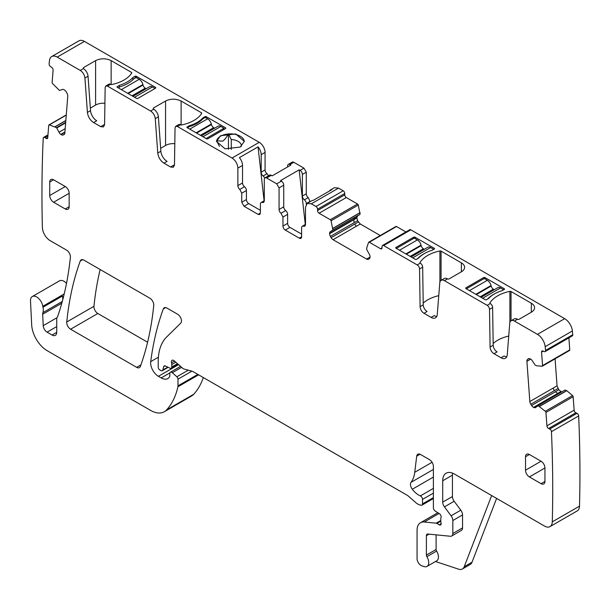 <?xml version="1.0" encoding="UTF-8"?>
<svg xmlns="http://www.w3.org/2000/svg" width="610" height="610" viewBox="0 0 610 610"><rect width="100%" height="100%" fill="white"/><g stroke="black" fill="none" stroke-linecap="round" stroke-linejoin="round"><path stroke-width="0.91" d="M207.934 138.737L225.425 128.634A1.098 0.633 180 0 0 225.746 128.184A1.098 0.633 180 0 0 225.425 127.742L206.302 116.701A1.098 0.633 180 0 0 205.273 116.525L202.939 117.875A32.986 19.04 180 0 1 189.298 125.751L186.957 127.101A1.098 0.633 180 0 0 186.934 127.246A1.098 0.633 180 0 0 187.255 127.696L206.378 138.737A1.098 0.633 180 0 0 207.934 138.737M84.416 41.396L57.21 57.104A10.995 6.344 -120 0 0 51.713 56.555L78.919 40.847A10.995 6.344 -120 0 1 84.416 41.396L259.242 142.328L232.036 158.036L177.38 126.483L180.621 124.768A1.098 0.633 180 0 0 181.772 124.913A32.986 19.04 180 0 0 201.681 113.422A1.098 0.633 180 0 0 201.742 113.208A1.098 0.633 180 0 0 201.422 112.758L201.422 113.818M57.21 57.104L80.276 70.424C82.922 72.201 84.47 74.733 84.927 78.019L87.421 112.423L90.532 110.631L88.038 76.227A6.596 3.805 60 0 0 83.387 68.625L83.349 67.702L83.349 68.602L83.349 67.702L95.595 60.634C100.78 58.179 105.957 58.179 111.142 60.634L131.455 72.361A1.098 0.633 180 0 1 131.775 72.811A1.098 0.633 180 0 1 131.707 73.025A32.986 19.04 180 0 1 111.805 84.516A1.098 0.633 180 0 1 110.654 84.371L110.601 84.332A3.302 1.906 60 0 0 108.946 84.172L105.843 85.964L107.49 86.132L150.624 111.035C153.262 112.812 154.81 115.351 155.268 118.63L157.769 153.041L160.872 151.242L158.379 116.838A6.596 3.805 60 0 0 153.728 109.236L153.316 108.1L153.316 108.999L153.316 108.1L165.562 101.031C170.747 98.568 175.932 98.568 181.109 101.031L201.422 112.758M116.99 86.704A1.098 0.633 180 0 0 116.96 86.849A1.098 0.633 180 0 0 117.288 87.299L136.411 98.34A1.098 0.633 180 0 0 137.967 98.34L155.458 88.236A1.098 0.633 180 0 0 155.779 87.794A1.098 0.633 180 0 0 155.458 87.344L136.335 76.303A1.098 0.633 180 0 0 135.306 76.128L132.965 77.478A32.986 19.04 180 0 1 119.324 85.354L116.99 86.994M220.561 135.702L216.489 141.383L225.075 148.802L240.233 147.063L244.313 141.383L235.727 133.964L220.561 135.702M205.273 116.525L205.273 117.448M202.939 117.875L202.939 118.775L205.25 117.44L207.621 118.805L189.74 129.129M189.298 125.751L189.298 126.651A32.986 19.04 180 0 0 202.939 118.775M187.369 127.764L189.298 126.651M268.568 175.772L267.02 173.705A3.302 1.906 -120 0 1 265.075 169.931L265.075 152.424A8.243 4.758 -120 0 0 259.242 142.328M305.297 224.51L299.152 169.854L300.059 170.381L303.948 168.131L293.837 162.298A3.302 1.906 -120 0 0 292.19 162.138L288.301 164.38A3.302 1.906 -120 0 0 287.623 165.889L287.623 166.934M303.948 168.131L306.281 172.172L306.281 193.797A3.302 1.906 -120 0 0 308.218 197.571L310.162 201.704M329.476 190.999A8.243 4.758 60 0 1 330.529 189.946L334.417 187.697L338.542 188.109L343.209 190.8L315.995 206.508A2.196 1.266 -120 0 1 317.551 209.207L317.551 210.549A2.196 1.266 -120 0 0 319.106 213.241L330.315 219.714A1.098 0.633 -120 0 1 331.055 220.767L332.907 230L330.399 231.632A3.851 2.219 -120 0 0 329.598 233.394L329.598 233.714A3.851 2.219 -120 0 0 330.399 236.39L331.138 237.671A3.851 2.219 -120 0 0 333.06 239.7L366.564 259.052A3.851 2.219 -120 0 0 368.493 259.242L369.233 258.815A3.851 2.219 -120 0 0 370.026 257.054L370.026 256.734A3.851 2.219 -120 0 0 369.233 254.057L366.724 249.528L366.74 247.858L368.57 242.422A1.098 0.633 -120 0 1 368.76 242.17A1.098 0.633 -120 0 1 369.309 242.231L380.518 248.705A2.196 1.266 -120 0 0 381.624 248.811A2.196 1.266 -120 0 0 382.073 247.805L380.518 248.705M360.113 214.293L358.222 215.574L360.113 214.293L358.268 205.052A1.098 0.633 -120 0 0 357.529 204.007L346.312 197.533A2.196 1.266 -120 0 1 344.757 194.842L344.757 193.492A2.196 1.266 -120 0 0 343.209 190.8M356.812 217.686L357.605 215.925L355.188 217.32L353.876 219.379L356.812 217.686L357.605 220.683L360.266 223.992L380.259 235.536M405.924 231.945L396.515 226.516A1.098 0.633 -120 0 0 395.966 226.462L368.76 242.17M528.542 358.672L528.207 358.863A3.851 2.219 -120 0 1 528.367 358.756A3.851 2.219 -120 0 1 530.059 358.825L530.326 358.954A3.851 2.219 -120 0 1 532.317 360.823L535.191 365.1L536.632 365.764L542.076 366.236A1.098 0.633 -120 0 0 542.328 366.191A1.098 0.633 -120 0 0 542.549 365.603L541.573 352.145A2.196 1.266 -120 0 1 542.023 350.979A2.196 1.266 -120 0 1 542.984 351.009L544.15 351.566A2.196 1.266 -120 0 0 545.111 351.604L572.317 335.896A2.196 1.266 -120 0 0 572.767 334.73A1343.334 775.577 -120 0 0 572.386 330.963A10.995 6.344 -120 0 0 564.677 318.664L410.843 229.848A2.196 1.266 -120 0 0 409.745 229.741L382.531 245.449A2.196 1.266 -120 0 0 382.073 246.455L382.073 247.805M569.29 350.529A1.098 0.633 -120 0 0 569.534 350.475A1.098 0.633 -120 0 0 569.763 349.896L568.886 337.879M555.077 358.825L557.044 385.856L558.806 389.782L561.65 391.978M538.134 405.703L565.081 389.996L566.797 390.705L572.561 395.562L545.348 411.277L538.134 405.703L535.702 407.442A3.851 2.219 -120 0 1 535.534 407.556A3.851 2.219 -120 0 1 533.849 407.488L533.582 407.358A3.851 2.219 -120 0 1 531.592 405.49L530.791 404.255A3.851 2.219 -120 0 1 529.831 401.563L526.91 361.333A3.851 2.219 -120 0 1 527.536 359.404L528.207 358.863M439.047 513.467L424.263 522.007A16.493 9.524 -120 0 0 420.473 522.739A16.493 9.524 -120 0 0 417.065 530.296L417.065 558.676A5.498 3.172 -120 0 0 421.754 565.783L424.103 566.56A8.243 4.758 -120 0 0 427.015 566.415L436.729 560.803A8.243 4.758 -120 0 0 436.6 551.059A2.196 1.266 -120 0 1 436.104 549.465L426.39 555.077L426.39 535.679A3.302 1.906 -120 0 1 427.076 534.169A3.302 1.906 -120 0 1 427.831 534.024L450.424 536.259A5.498 3.172 -120 0 0 451.682 536.015L461.404 530.403A5.498 3.172 -120 0 0 462.54 527.886L462.54 514.916A5.498 3.172 -120 0 0 460.802 510.173L454.168 501.252A5.498 3.172 -120 0 1 452.437 496.509L442.715 502.121L442.715 480.756A16.493 9.524 -120 0 1 446.131 473.207A16.493 9.524 -120 0 1 454.374 474.023L544.516 526.064A10.995 6.344 -120 0 0 550.014 526.613L577.228 510.905A10.995 6.344 -120 0 0 579.5 506.14A1343.334 775.577 -120 0 0 578.669 415.936A2.196 1.266 -120 0 0 576.984 413.328L575.817 412.779A2.196 1.266 -120 0 1 574.132 410.172L573.156 396.706A1.098 0.633 -120 0 0 572.561 395.562M64.218 293.928L42.807 306.289A8.799 5.078 -120 0 0 38.514 298.336A8.799 5.078 -120 0 0 32.307 296.544A8.799 5.078 -120 0 0 30.5 301.004L31.682 324.848A21.99 12.696 -120 0 0 47.206 350.712L150.556 410.377A27.488 15.868 -120 0 0 164.303 411.742L191.509 396.035A27.488 15.868 -120 0 0 193.721 394.258A104.447 60.306 -120 0 0 203.313 377.552M66.505 283.414A8.799 5.078 -120 0 0 59.521 280.836L32.307 296.544M100.162 269.521A384.811 222.17 -120 0 0 93.963 306.289A5.498 3.172 -120 0 0 97.829 313.502L147.589 342.24M51.713 56.555A10.995 6.344 -120 0 0 49.494 60.497A1343.327 775.577 -120 0 0 49.113 63.814A2.196 1.266 -120 0 0 50.523 66.574L51.69 67.367A2.196 1.266 -120 0 1 53.1 70.127L52.124 82.464A1.098 0.633 -120 0 0 52.597 83.639L59.483 90.448L62.357 89.495A3.851 2.219 -120 0 1 64.347 89.922L64.614 90.105A3.851 2.219 -120 0 1 66.467 92.278L67.138 93.589A3.851 2.219 -120 0 1 67.763 96.25L64.843 133.102A3.851 2.219 -120 0 1 64.058 134.596A3.851 2.219 -120 0 1 63.882 134.68L63.082 134.993A3.851 2.219 -120 0 1 61.091 134.574L60.825 134.391A3.851 2.219 -120 0 1 58.972 132.21L56.539 127.65L49.326 124.898A1.098 0.633 -120 0 0 48.953 124.92A1.098 0.633 -120 0 0 48.724 125.347L47.748 137.685A2.196 1.266 -120 0 1 47.298 138.539A2.196 1.266 -120 0 1 46.063 138.34L44.904 137.555A2.196 1.266 -120 0 0 43.668 137.364A2.196 1.266 -120 0 0 43.218 138.218A1343.334 775.577 -120 0 0 42.38 227.179A1342.419 775.051 -120 0 0 42.387 227.454A10.995 6.344 -120 0 0 50.157 240.653L66.52 250.1A5.498 3.172 -120 0 1 70.386 257.321A400.198 231.06 -120 0 1 57.813 316.033A10.995 6.344 -120 0 1 57.226 317.238A5.498 3.172 -120 0 0 56.73 319.144L56.73 332.328L52.071 335.027A6.596 3.805 -120 0 0 55.365 335.347A6.596 3.805 -120 0 0 56.73 332.328M160.872 151.242A8.799 5.078 60 0 0 167.071 161.375L163.96 163.167L170.602 167.003L173.347 167.277L174.483 164.837L175.047 127.78L175.733 126.323L177.38 126.483M163.96 163.167C160.438 160.788 158.371 157.41 157.769 153.041M90.532 110.631A8.799 5.078 60 0 0 96.731 120.765L93.62 122.557L100.703 126.651L103.456 126.918L104.592 124.486L105.156 87.428L105.843 85.964M93.62 122.557C90.089 120.178 88.023 116.8 87.421 112.423M62.289 301.462L42.898 312.656A5.498 3.172 -120 0 0 42.692 314.234L43.211 325.664A5.498 3.172 -120 0 0 47.092 332.153L52.071 335.027M42.898 312.656A10.995 6.344 -120 0 0 42.99 307.226A10.995 6.344 -120 0 1 42.807 306.289M164.303 411.742A27.488 15.868 -120 0 0 166.507 409.973A104.447 60.306 -120 0 0 177.906 386.786A5.498 3.172 -120 0 0 177.998 385.84L177.998 379.176A2.196 1.266 -120 0 0 176.847 376.774L172.287 372.733A2.745 1.586 -120 0 0 170.411 372.23A2.745 1.586 -120 0 0 169.839 373.488L169.839 375.729A2.745 1.586 -120 0 1 169.656 376.568A13.191 7.617 -120 0 1 167.796 378.574A13.191 7.617 -120 0 1 161.192 377.918L158.409 376.309A10.995 6.344 -120 0 1 150.708 361.646A384.811 222.17 -120 0 1 163.289 308.973A5.498 3.172 -120 0 1 164.212 307.814A5.498 3.172 -120 0 1 166.957 308.08L177.571 314.211A5.498 3.172 -120 0 1 181.048 318.687A5.498 3.172 -120 0 1 180.697 323.178L166.606 337.033A60.466 34.915 -120 0 0 158.219 361.562L158.219 367.22A2.196 1.266 -120 0 0 159.774 369.919L160.918 370.575A2.745 1.586 -120 0 0 162.29 370.712A2.745 1.586 -120 0 0 162.794 369.995L163.686 366.656A2.745 1.586 -120 0 1 164.189 365.947A2.745 1.586 -120 0 1 165.394 365.992L170.007 368.188A2.745 1.586 -120 0 0 171.212 368.234A2.745 1.586 -120 0 0 171.784 366.976L171.784 364.528A5.498 3.172 -120 0 0 171.54 362.82A3.302 1.906 -120 0 1 172.073 360.289A3.302 1.906 -120 0 1 174.33 360.899L182.283 367.944A5.498 3.172 -120 0 0 184.296 369.111L192.013 371.177A5.498 3.172 -120 0 1 193.019 371.604L406.931 495.106A10.995 6.344 -120 0 1 408.944 496.578L415.669 502.541A10.995 6.344 -120 0 0 419.695 504.866L421.06 505.233A2.745 1.586 -120 0 0 421.937 505.156A2.745 1.586 -120 0 0 422.501 503.89L422.501 499.399A2.745 1.586 -120 0 0 420.328 495.915A17.591 10.156 -120 0 1 412.299 489.25A5.498 3.172 -120 0 1 411.018 482.358A38.483 22.219 -120 0 0 414.739 472.3L416.706 456.181A5.498 3.172 -120 0 1 417.812 454.229A5.498 3.172 -120 0 1 420.557 454.503L429.501 459.658A5.498 3.172 -120 0 1 433.39 466.391L433.39 507.779A2.745 1.586 -120 0 0 435.25 511.096L439.299 513.62A2.745 1.586 -120 0 1 441.03 517.669A5.498 3.172 -120 0 0 440.771 519.133L440.771 521.024A5.498 3.172 -120 0 0 441.03 522.785A2.745 1.586 -120 0 1 440.595 524.928A2.745 1.586 -120 0 1 439.215 524.791L436.882 523.441A2.745 1.586 -120 0 0 436.142 523.182L424.263 522.007M427.015 566.415A8.243 4.758 -120 0 0 426.878 556.663A2.196 1.266 -120 0 1 426.39 555.077M451.682 536.015A5.498 3.172 -120 0 0 452.826 533.498L452.826 520.528A5.498 3.172 -120 0 0 451.087 515.785L444.454 506.864A5.498 3.172 -120 0 1 442.715 502.121M550.014 526.613A10.995 6.344 -120 0 0 552.286 521.847A1343.334 775.577 -120 0 0 551.455 431.644A2.196 1.266 -120 0 0 549.77 429.036L548.611 428.487A2.196 1.266 -120 0 1 546.926 425.879L545.95 412.421A1.098 0.633 -120 0 0 545.348 411.277M545.111 351.604A2.196 1.266 -120 0 0 545.561 350.437A1343.334 775.577 -120 0 0 545.18 346.678A10.995 6.344 -120 0 0 537.463 334.371L514.398 321.058A6.596 3.805 -120 0 0 511.096 320.73A6.596 3.805 -120 0 0 509.746 323.292L507.253 354.814A8.799 5.078 -120 0 1 505.454 358.222A8.799 5.078 -120 0 1 501.054 357.788L493.97 353.701A5.498 3.172 -120 0 1 490.082 347.044L489.517 309.339A3.302 1.906 -120 0 0 487.184 305.343L444.423 280.661A6.596 3.805 -120 0 0 441.129 280.333A6.596 3.805 -120 0 0 439.779 282.895L437.279 314.417A8.799 5.078 -120 0 1 435.487 317.833A8.799 5.078 -120 0 1 431.087 317.391L424.003 313.304A5.498 3.172 -120 0 1 420.115 306.647L419.55 268.941A3.302 1.906 -120 0 0 417.217 264.954L383.629 245.563A2.196 1.266 -120 0 0 382.531 245.449M305.503 224.396L302.293 226.249A3.302 1.906 -120 0 1 303.559 226.226L304.817 226.196L305.503 224.686L305.503 207.186L307.211 203.412L311.329 203.816L315.995 206.508M302.293 226.249A3.302 1.906 -120 0 0 301.614 227.759L301.614 236.81L299.281 238.152A3.302 1.906 -120 0 0 300.928 238.319A3.302 1.906 -120 0 0 301.614 236.81M285.289 230.077L289.948 227.385A3.302 1.906 -120 0 1 287.623 223.344L282.956 226.035A3.302 1.906 -120 0 0 285.289 230.077L299.281 238.152M282.956 226.035L282.956 217.061L281.012 213.279L285.678 210.587A3.302 1.906 60 0 1 287.623 214.369L282.956 217.061M293.837 162.298L289.948 164.54L290.856 165.066L272.197 175.84L271.29 175.314A3.302 1.906 -120 0 0 269.643 175.154L264.976 177.845A3.302 1.906 -120 0 1 266.631 178.006L276.734 183.846L281.401 181.147A3.302 1.906 60 0 1 283.734 185.188L283.734 206.813L279.067 209.504A3.302 1.906 -120 0 0 281.012 213.279M279.067 209.504L279.067 187.88L283.734 185.188M276.734 183.846L279.067 187.88M264.976 177.845A3.302 1.906 -120 0 0 264.298 179.355L264.298 200.972L263.611 202.482L262.353 202.512A3.302 1.906 -120 0 0 261.095 202.535A3.302 1.906 -120 0 0 260.409 204.045L260.409 213.02L259.723 214.529L258.076 214.369L260.409 213.02M265.075 152.424L261.187 154.665A8.243 4.758 -120 0 0 258.038 146.873L239.379 157.647A8.243 4.758 -120 0 1 242.528 165.44L237.862 168.131L237.862 185.638A3.302 1.906 -120 0 0 239.806 189.42L241.751 193.195L241.751 202.245L244.084 206.287L258.076 214.369M237.862 168.131A8.243 4.758 -120 0 0 232.036 158.036M49.723 195.513A5.498 3.172 -120 0 0 53.611 202.245L65.278 208.978A5.498 3.172 -120 0 0 68.023 209.253A5.498 3.172 -120 0 0 69.159 206.737L69.159 193.271A5.498 3.172 -120 0 0 65.278 186.538L53.611 179.805A5.498 3.172 -120 0 0 50.866 179.531A5.498 3.172 -120 0 0 49.723 182.047L49.723 195.513L65.278 186.538M541.062 483.677L544.951 481.427A5.498 3.172 -120 0 1 543.807 483.943A5.498 3.172 -120 0 1 541.062 483.677L529.396 476.944L544.951 467.962A5.498 3.172 -120 0 0 541.062 461.229L525.515 470.211A5.498 3.172 -120 0 0 529.396 476.944M525.515 456.745L529.396 454.496A5.498 3.172 -120 0 0 526.651 454.229A5.498 3.172 -120 0 0 525.515 456.745L525.515 470.211M529.396 454.496L541.062 461.229M544.951 481.427L544.951 467.962M70.615 329.217L136.671 367.35A5.498 3.172 -120 0 0 139.416 367.624A5.498 3.172 -120 0 0 140.338 366.45A384.811 222.17 -120 0 0 153.743 305.435A5.498 3.172 -120 0 0 149.885 298.229L83.913 260.142A5.498 3.172 -120 0 0 81.168 259.868A5.498 3.172 -120 0 0 80.245 261.034A384.811 222.17 -120 0 0 66.749 322.004A5.498 3.172 -120 0 0 70.615 329.217L97.829 313.502M90.349 108.1L95.595 105.073L95.595 60.634M104.912 103.273A10.995 6.344 0 0 0 95.595 105.073M104.523 125.187A5.498 3.172 60 0 1 103.814 124.852L100.703 126.651M160.659 148.299L165.562 145.47L165.562 101.031M174.811 143.663A10.995 6.344 0 0 0 165.562 145.47M174.422 165.546A5.498 3.172 60 0 1 173.705 165.211L170.602 167.003M175.733 126.323L178.844 124.524A3.302 1.906 60 0 1 180.491 124.692M135.306 76.128L135.306 77.973M132.965 77.478L132.965 79.674M119.324 85.354L119.324 87.2M244.305 141.642A13.908 8.029 0 0 0 228.445 133.948A13.908 8.029 0 0 0 220.561 136.221A13.908 8.029 0 0 0 216.626 140.773A13.908 8.029 0 0 0 216.497 141.642M261.187 154.665L261.187 172.172A3.302 1.906 -120 0 0 263.131 175.954A3.302 1.906 60 0 1 264.709 178.067M289.948 164.54A3.302 1.906 -120 0 0 288.301 164.38M281.401 181.147L280.493 180.629L299.152 169.854M300.059 170.381A3.302 1.906 60 0 1 302.392 174.422L302.392 196.039A3.302 1.906 -120 0 0 304.337 199.813A3.302 1.906 60 0 1 306.281 203.595L310.162 201.346M306.281 204.274L306.281 203.595M330.529 189.946A8.243 4.758 60 0 1 331.97 189.557L313.311 200.332A8.243 4.758 60 0 0 311.87 200.713L307.211 203.412M360.098 212.6L358.764 213.53L360.113 212.753M357.605 220.683L354.082 222.719L353.8 219.737L356.812 217.999M360.266 223.992L356.331 226.264L354.623 224.114L358.344 221.964M489.983 303.284L489.983 302.857A1.098 0.633 180 0 0 489.914 303.071A1.098 0.633 180 0 0 490.234 303.521L487.184 305.343M489.983 302.857A32.986 19.04 180 0 1 509.884 291.359A1.098 0.633 180 0 1 511.035 291.511L531.341 303.239A10.995 6.344 180 0 1 534.566 307.722A10.995 6.344 180 0 1 531.341 312.213L519.095 319.282A1.098 0.633 180 0 1 517.547 319.282L517.501 319.259A6.596 3.805 -120 0 0 514.207 318.931L511.096 320.73M420.008 262.887L420.008 262.46A1.098 0.633 180 0 0 419.947 262.674A1.098 0.633 180 0 0 420.267 263.123L417.217 264.954M420.008 262.46A32.986 19.04 180 0 1 439.917 250.969A1.098 0.633 180 0 1 441.068 251.114L461.373 262.841A10.995 6.344 180 0 1 464.591 267.332A10.995 6.344 180 0 1 461.373 271.816L449.128 278.884A1.098 0.633 180 0 1 447.572 278.884L447.534 278.861A6.596 3.805 -120 0 0 444.24 278.541L441.129 280.333M418.559 258.114L416.226 259.463A1.098 0.633 180 0 1 415.196 259.296L396.073 248.255A1.098 0.633 180 0 1 395.745 247.805A1.098 0.633 180 0 1 396.073 247.355L413.565 237.26A1.098 0.633 180 0 1 415.12 237.26L434.244 248.3A1.098 0.633 180 0 1 434.564 248.75A1.098 0.633 180 0 1 434.533 248.895L432.2 250.237A32.986 19.04 180 0 0 418.559 258.114M486.193 299.861A1.098 0.633 180 0 1 485.163 299.693L466.04 288.652A1.098 0.633 180 0 1 465.72 288.202A1.098 0.633 180 0 1 466.04 287.752L483.532 277.649A1.098 0.633 180 0 1 485.087 277.649L504.211 288.698A1.098 0.633 180 0 1 504.531 289.14A1.098 0.633 180 0 1 504.5 289.285L502.167 290.635A32.986 19.04 180 0 0 488.526 298.511L486.193 299.861M572.767 334.73L545.561 350.437M557.044 385.856L553.102 388.128L554.284 390.69L558.005 388.539M558.806 389.782L555.275 391.818L557.776 393.389L560.788 391.65M558.867 393.587L558.127 393.473L561.063 391.78M566.797 390.705L565.325 391.399L566.675 390.621M578.669 415.936L551.455 431.644M496.601 498.4L472.003 562.237A10.995 6.344 -120 0 1 470.196 564.471L462.418 568.962A10.995 6.344 -120 0 1 458.537 569.153L435.509 561.513M62.662 300.082A10.995 6.344 -120 0 0 62.426 296.002A10.995 6.344 -120 0 0 63.127 298.305M436.104 549.465L436.104 534.84M452.437 496.509L452.437 475.144L442.715 480.756M452.574 473.146A16.493 9.524 -120 0 0 452.437 475.144M501.054 357.788L504.165 355.996A8.799 5.078 -120 0 0 506.727 356.835M493.162 343.529A32.986 19.04 180 0 1 508.74 336.049M490.295 303.551A3.302 1.906 -120 0 1 492.628 307.547L493.193 345.252A5.498 3.172 -120 0 0 497.081 351.901L493.97 353.701M431.087 317.391L434.198 315.599A8.799 5.078 -120 0 0 436.752 316.438M423.195 303.132A32.986 19.04 180 0 1 438.765 295.652M420.328 263.154A3.302 1.906 -120 0 1 422.661 267.149L423.226 304.855A5.498 3.172 -120 0 0 427.107 311.504L424.003 313.304M355.188 217.32L330.399 231.632L355.188 217.32M358.222 215.574L332.793 230.252L358.222 215.574M289.948 227.385L301.614 234.118M287.623 223.344L287.623 214.369M283.734 206.813A3.302 1.906 -120 0 0 285.678 210.587M244.084 206.287L248.75 203.595L260.409 210.328M248.75 203.595A3.302 1.906 60 0 1 246.417 199.554L246.417 190.503A3.302 1.906 60 0 0 244.473 186.721A3.302 1.906 -120 0 1 242.528 182.947L237.862 185.638M242.528 165.44L242.528 182.947M264.099 200.797L258.038 146.873M219.44 146.369L216.626 140.773L222.536 141.154C224.061 140.46 226.028 138.058 228.445 133.948L231.259 139.545A10.995 6.344 0 0 1 241.362 145.378A10.995 6.344 0 0 1 241.392 145.874A10.995 6.344 0 0 1 241.369 146.324M462.418 568.962A10.995 6.344 -120 0 0 464.225 566.728L491.652 495.549M228.445 149.336L228.445 133.948M231.259 149.397L231.259 139.545M399.489 250.23L417.37 239.905A5.498 3.172 60 0 1 421.068 245.136L421.19 245.632A3.302 1.906 60 0 0 423.409 248.773L424.316 249.299M396.378 248.43L414.259 238.106L417.37 239.905M411.094 256.932L427.839 247.263A5.498 3.172 60 0 1 430.591 247.538L433.695 249.376M416.127 259.471L417.758 258.579M417.758 258.533A32.986 19.04 180 0 1 424.972 253.242M432.032 250.291L433.695 249.33M469.456 290.627L487.344 280.303A5.498 3.172 60 0 1 491.035 285.533L491.157 286.029A3.302 1.906 60 0 0 493.376 289.171L494.283 289.697M466.353 288.827L484.233 278.503L487.344 280.303M481.069 297.322L497.806 287.661A5.498 3.172 60 0 1 500.558 287.928L503.669 289.773M486.094 299.868L487.725 298.976M487.725 298.93A32.986 19.04 180 0 1 494.946 293.639M501.999 290.688L503.669 289.727M206.066 138.554L223.946 128.23L220.835 126.438A5.498 3.172 -120 0 0 218.09 126.163L201.346 135.832M214.56 128.199L213.652 127.673A3.302 1.906 -120 0 1 211.441 124.539L211.319 124.043A5.498 3.172 -120 0 0 207.621 118.805M223.946 128.23L223.946 129.488M155.07 88.465L152.424 86.94A5.498 3.172 -120 0 0 149.679 86.666L132.934 96.334M118.218 87.832L120.162 86.712A32.986 19.04 180 0 0 133.765 78.858L136.099 77.516L139.21 79.308L121.329 89.632M146.148 88.702L145.241 88.175A3.302 1.906 -120 0 1 143.022 85.042L142.908 84.538A5.498 3.172 -120 0 0 139.21 79.308M225.425 127.742L225.425 128.634M80.276 70.424L83.387 68.625M107.49 86.132L110.601 84.332M150.624 111.035L153.728 109.236M206.302 118.043L206.302 116.701M84.927 78.019L88.038 76.227M111.142 84.531L111.142 60.634M131.455 72.361L131.455 73.421M155.268 118.63L158.379 116.838M181.109 124.928L181.109 101.031M136.335 76.303L136.335 77.645M155.458 87.344L155.458 88.236M265.075 169.931L261.187 172.172M267.02 173.705L263.131 175.954M266.631 178.006L271.29 175.314M302.392 174.422L306.281 172.172M306.281 193.797L302.392 196.039M308.218 197.571L304.337 199.813M311.329 203.816L338.542 188.109M344.757 193.492L317.551 209.207M344.757 194.842L317.551 210.549M346.312 197.533L319.106 213.241M357.529 204.007L330.315 219.714M358.268 205.052L331.055 220.767M358.779 213.363L332.885 228.315M358.764 213.53L332.907 228.46M358.406 215.277L332.907 230M353.876 219.379L329.598 233.394M353.8 219.737L329.598 233.714M354.082 222.719L330.399 236.39M354.623 224.114L331.138 237.671M356.331 226.264L333.06 239.7M370.026 257.054L366.564 259.052M396.515 226.516L369.309 242.231M410.843 229.848L383.629 245.563M517.501 319.259L514.398 321.058M564.677 318.664L537.463 334.371M447.534 278.861L444.423 280.661M572.386 330.963L545.18 346.678M543.281 351.154L541.573 352.145M569.763 349.896L542.549 365.603M528.962 358.581L527.536 359.404M530.692 359.153L526.91 361.333M553.102 388.128L529.831 401.563M554.284 390.69L530.791 404.255M555.275 391.818L531.592 405.49M557.776 393.389L533.582 407.358M558.127 393.473L533.849 407.488M563.365 390.987L537.898 405.688L563.304 391.025M565.325 391.399L539.461 406.336M565.478 391.46L539.583 406.412M573.156 396.706L545.95 412.421M574.132 410.172L546.926 425.879M575.817 412.779L548.611 428.487M576.984 413.328L549.77 429.036M579.5 506.14L552.286 521.847M440.771 520.513L436.142 523.182M440.778 521.199L436.882 523.441M441.16 523.67L439.215 524.791M420.054 454.244L416.706 456.181M432.078 462.281L414.739 472.3M433.39 469.441L411.018 482.358M433.39 477.073L412.299 489.25M433.39 488.374L420.328 495.915M433.39 493.116L422.501 499.399M433.39 497.608L422.501 503.89M174.544 361.089L171.54 362.82M175.802 362.203L171.784 364.528M177.479 363.69L171.784 366.976M165.066 365.863L163.686 366.656M167.773 367.121L162.794 369.995M165.676 307.592L163.289 308.973M158.386 357.208L150.708 361.646M178.585 364.666L158.409 376.309M169.923 372.885L161.192 377.918M181.605 367.35L172.287 372.733M188.276 370.178L176.847 376.774M191.906 371.147L177.998 379.176M197.838 374.387L177.998 385.84M198.608 374.83L177.906 386.786M193.721 394.258L166.507 409.973M62.426 296.002L42.99 307.226M47.893 135.832L44.904 137.555M47.778 137.357L46.063 138.34M66.269 115.122L49.326 124.898M65.842 120.483L55.091 126.689M65.834 120.62L55.205 126.75M65.689 122.366L56.539 127.65M65.651 122.846L56.799 127.963M65.194 128.619L58.972 132.21M64.927 132.019L60.825 134.391M64.896 132.378L61.091 134.574M64.507 134.177L63.082 134.993M140.895 364.91L136.671 367.35M82.632 259.654L80.245 261.034M93.963 306.289L66.749 322.004M47.092 332.153L56.73 326.586M56.974 317.711L43.211 325.664M42.692 314.234L61.816 303.193M436.6 551.059L426.878 556.663M429.051 534.139L426.39 535.679M462.54 527.886L452.826 533.498M462.54 514.916L452.826 520.528M460.802 510.173L451.087 515.785M454.168 501.252L444.454 506.864M493.193 345.252L490.082 347.044M492.628 307.547L489.517 309.339M423.226 304.855L420.115 306.647M422.661 267.149L419.55 268.941M303.559 226.226L305.465 225.12M262.353 202.512L264.26 201.407M241.751 202.245L246.417 199.554M241.751 193.195L246.417 190.503M239.806 189.42L244.473 186.721M69.159 193.271L53.611 202.245M49.723 182.047L53.611 179.805M69.159 206.737L65.278 208.978M509.884 322.461L509.884 291.359M511.035 320.768L511.035 291.511M531.341 303.239L531.341 312.213M439.917 282.064L439.917 250.969M441.068 280.371L441.068 251.114M461.373 262.841L461.373 271.816M396.073 248.255L396.073 247.355M413.565 238.51L413.565 237.26M415.12 238.601L415.12 237.26M434.244 249.063L434.244 248.3M466.04 288.652L466.04 287.752M483.532 278.907L483.532 277.649M485.087 278.999L485.087 277.649M504.211 289.46L504.211 288.698M472.003 562.237L464.225 566.728M405.871 253.912L421.068 245.136M406.359 254.195L421.19 245.632M412.711 257.862L430.591 247.538M410.187 256.406L423.409 248.773M475.838 294.31L491.035 285.533M476.334 294.592L491.157 286.029M482.678 298.252L500.558 287.928M480.161 296.803L493.376 289.171M220.835 126.438L202.955 136.762M211.319 124.043L196.123 132.812M211.441 124.539L196.611 133.094M213.652 127.673L200.438 135.306M152.424 86.94L134.543 97.264M142.908 84.538L127.711 93.315M143.022 85.042L128.199 93.597M145.241 88.175L132.027 95.808M569.534 350.475L542.328 366.191M437.843 512.713L420.473 522.739M433.39 498.538L421.937 505.156M178.112 364.254L171.212 368.234M168.177 367.312L162.29 370.712M180.522 366.389L170.411 372.23M47.969 134.879L43.668 137.364M66.284 114.916L48.953 124.92M264.298 200.682L261.095 202.535"/></g></svg>
